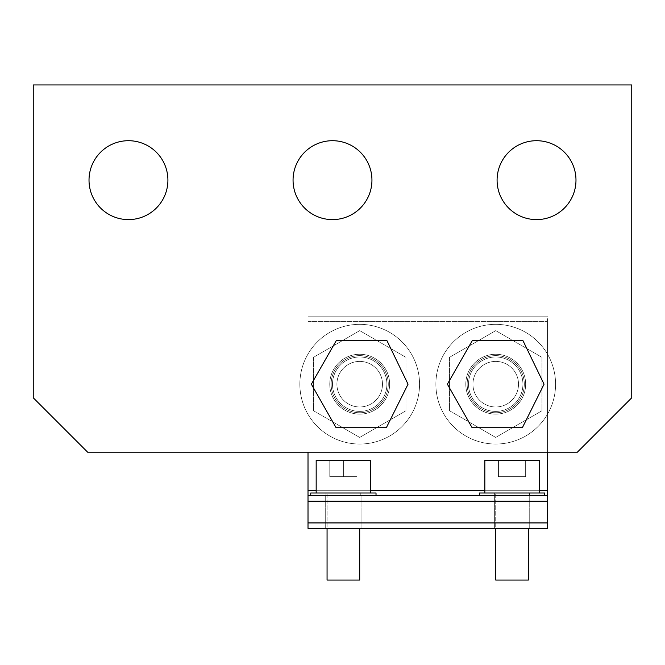 <?xml version="1.0" encoding="UTF-8"?>
<svg xmlns="http://www.w3.org/2000/svg" width="665" height="665" viewBox="0 0 665 665"><rect width="100%" height="100%" fill="white"/><g stroke="black" fill="none" stroke-linecap="round" stroke-linejoin="round"><path stroke-width="0.5" stroke-dasharray="3.33 2.49" d="M343.381 495.724L376.024 495.724L310.738 495.724L376.024 495.724L310.738 495.724L376.024 495.724L310.738 495.724L376.024 495.724L310.738 495.724L376.024 495.724L310.738 495.724L376.024 495.724L376.024 493.006L310.738 493.006L376.024 493.006L310.738 493.006L376.024 493.006L310.738 493.006L376.024 493.006L310.738 493.006L376.024 493.006L376.024 495.724L376.024 493.006L376.024 495.724L376.024 493.006L310.738 493.006L370.588 493.006L310.738 493.006L310.738 495.724L343.381 495.724M343.381 528.376L361.062 528.376L343.381 528.376M359.699 414.112A29.925 29.925 0 0 1 329.774 384.187A29.925 29.925 0 0 1 359.699 354.262A29.925 29.925 0 0 1 389.624 384.187A29.925 29.925 0 0 1 359.699 414.112A29.925 29.925 0 0 1 329.774 384.187A29.925 29.925 0 0 1 359.699 354.262A29.925 29.925 0 0 1 389.624 384.187A29.925 29.925 0 0 1 359.699 414.112A29.925 29.925 0 0 1 329.774 384.187A29.925 29.925 0 0 1 359.699 354.262A29.925 29.925 0 0 1 389.624 384.187A29.925 29.925 0 0 1 359.699 414.112A29.925 29.925 0 0 1 329.774 384.187A29.925 29.925 0 0 1 359.699 354.262A29.925 29.925 0 0 1 389.624 384.187A29.925 29.925 0 0 1 359.699 414.112A29.925 29.925 0 0 1 329.774 384.187A29.925 29.925 0 0 1 359.699 354.262A29.925 29.925 0 0 1 389.624 384.187A29.925 29.925 0 0 1 359.699 414.112A29.925 29.925 0 0 1 329.774 384.187A29.925 29.925 0 0 1 359.699 354.262A29.925 29.925 0 0 1 389.624 384.187A29.925 29.925 0 0 1 359.699 414.112M495.724 414.112A29.925 29.925 0 0 1 465.799 384.187A29.925 29.925 0 0 1 495.724 354.262A29.925 29.925 0 0 1 525.649 384.187A29.925 29.925 0 0 1 495.724 414.112A29.925 29.925 0 0 1 465.799 384.187A29.925 29.925 0 0 1 495.724 354.262A29.925 29.925 0 0 1 525.649 384.187A29.925 29.925 0 0 1 495.724 414.112A29.925 29.925 0 0 1 465.799 384.187A29.925 29.925 0 0 1 495.724 354.262A29.925 29.925 0 0 1 525.649 384.187A29.925 29.925 0 0 1 495.724 414.112A29.925 29.925 0 0 1 465.799 384.187A29.925 29.925 0 0 1 495.724 354.262A29.925 29.925 0 0 1 525.649 384.187A29.925 29.925 0 0 1 495.724 414.112A29.925 29.925 0 0 1 465.799 384.187A29.925 29.925 0 0 1 495.724 354.262A29.925 29.925 0 0 1 525.649 384.187A29.925 29.925 0 0 1 495.724 414.112A29.925 29.925 0 0 1 465.799 384.187A29.925 29.925 0 0 1 495.724 354.262A29.925 29.925 0 0 1 525.649 384.187A29.925 29.925 0 0 1 495.724 414.112M512.05 495.724L544.693 495.724L479.407 495.724L544.693 495.724L479.407 495.724L544.693 495.724L479.407 495.724L544.693 495.724L479.407 495.724L544.693 495.724L479.407 495.724L544.693 495.724L544.693 493.006L479.407 493.006L544.693 493.006L479.407 493.006L544.693 493.006L479.407 493.006L544.693 493.006L479.407 493.006L544.693 493.006L544.693 495.724L544.693 493.006L544.693 495.724L544.693 493.006L479.407 493.006L539.257 493.006L479.407 493.006L479.407 495.724L512.05 495.724M512.05 528.376L494.361 528.376L512.05 528.376M308.011 452.2L308.011 321.619L308.011 490.288L547.411 490.288L547.411 495.724L308.011 495.724L547.411 495.724L308.011 495.724L547.411 495.724L308.011 495.724L308.011 528.376L547.411 528.376L308.011 528.376L547.411 528.376L308.011 528.376L308.011 490.288L547.411 490.288L547.411 316.174L308.011 316.174L547.411 316.174L308.011 316.174L547.411 316.174L308.011 316.174L308.011 495.724L547.411 495.724L547.411 321.619L547.411 528.376L547.411 495.724L308.011 495.724L308.011 321.619L308.011 495.724L547.411 495.724L308.011 495.724L308.011 528.376L547.411 528.376L547.411 495.724L308.011 495.724L308.011 316.174L547.411 316.174L547.411 452.2M308.011 495.724L547.411 495.724M498.451 460.363L498.451 476.68L525.649 476.68L498.451 476.68L525.649 476.68L498.451 476.68L525.649 476.68L498.451 476.68L525.649 476.68L498.451 476.68L525.649 476.68L498.451 476.68L498.451 460.363L512.05 460.363L512.05 476.68L525.649 476.68L512.05 476.68L512.05 460.363L498.451 460.363L498.451 476.68L498.451 460.363L525.649 460.363L525.649 476.68L525.649 460.363L484.843 460.363L539.257 460.363L512.05 460.363L512.05 476.68L512.05 460.363L498.451 460.363L498.451 476.68L498.451 460.363L525.649 460.363L525.649 476.68L525.649 460.363L484.843 460.363L539.257 460.363L512.05 460.363L512.05 476.68L512.05 460.363L498.451 460.363L498.451 476.68L498.451 460.363L525.649 460.363L525.649 476.68L525.649 460.363L484.843 460.363L539.257 460.363L512.05 460.363L512.05 476.68L512.05 460.363L498.451 460.363L498.451 476.68L498.451 460.363L525.649 460.363L525.649 476.68L525.649 460.363L484.843 460.363L539.257 460.363L512.05 460.363L512.05 476.68L512.05 460.363L498.451 460.363L498.451 476.68L498.451 460.363L525.649 460.363L525.649 476.68L525.649 460.363L484.843 460.363L539.257 460.363L512.05 460.363L512.05 476.68L512.05 460.363L498.451 460.363M495.724 528.376L495.724 580.063L495.724 493.006L495.724 580.063L495.724 493.006L495.724 580.063L528.376 580.063L495.724 580.063L528.376 580.063L495.724 580.063L528.376 580.063L495.724 580.063L528.376 580.063L495.724 580.063L528.376 580.063L495.724 580.063L528.376 580.063L528.376 528.376M525.649 460.363L525.649 476.68L525.649 460.363L512.05 460.363L525.649 460.363M484.843 493.006L484.843 460.363L484.843 493.006L484.843 460.363L484.843 493.006L484.843 460.363L539.257 460.363L539.257 493.006M329.782 460.363L329.782 476.68L356.989 476.68L329.782 476.68L356.989 476.68L329.782 476.68L356.989 476.68L329.782 476.68L356.989 476.68L329.782 476.68L356.989 476.68L329.782 476.68L329.782 460.363L343.381 460.363L343.381 476.68L356.989 476.68L343.381 476.68L343.381 460.363L329.782 460.363L329.782 476.68L329.782 460.363L356.989 460.363L356.989 476.68L356.989 460.363L316.174 460.363L370.588 460.363L343.381 460.363L343.381 476.68L343.381 460.363L329.782 460.363L329.782 476.68L329.782 460.363L356.989 460.363L356.989 476.68L356.989 460.363L316.174 460.363L370.588 460.363L343.381 460.363L343.381 476.68L343.381 460.363L329.782 460.363L329.782 476.68L329.782 460.363L356.989 460.363L356.989 476.68L356.989 460.363L316.174 460.363L370.588 460.363L343.381 460.363L343.381 476.68L343.381 460.363L329.782 460.363L329.782 476.68L329.782 460.363L356.989 460.363L356.989 476.68L356.989 460.363L316.174 460.363L370.588 460.363L343.381 460.363L343.381 476.68L343.381 460.363L329.782 460.363L329.782 476.68L329.782 460.363L356.989 460.363L356.989 476.68L356.989 460.363L316.174 460.363L370.588 460.363L343.381 460.363L343.381 476.68L343.381 460.363L329.782 460.363M327.064 528.376L327.064 580.063L327.064 493.006L327.064 580.063L327.064 493.006L327.064 580.063L359.707 580.063L327.064 580.063L359.707 580.063L327.064 580.063L359.707 580.063L327.064 580.063L359.707 580.063L327.064 580.063L359.707 580.063L327.064 580.063L359.707 580.063L359.707 528.376M356.989 460.363L356.989 476.68L356.989 460.363L343.381 460.363L356.989 460.363M316.174 493.006L316.174 460.363L316.174 493.006L316.174 460.363L316.174 493.006L316.174 460.363L370.588 460.363L370.588 493.006M631.75 84.937L33.25 84.937L33.25 397.795L87.655 452.2L577.345 452.2L631.75 397.795L631.75 84.937L33.25 84.937L33.25 397.795L87.655 452.2L577.345 452.2L631.75 397.795L631.75 84.937L33.25 84.937L33.25 397.795L87.655 452.2L577.345 452.2L631.75 397.795L631.75 84.937L33.25 84.937L33.25 397.795L87.655 452.2L577.345 452.2L631.75 397.795L631.75 84.937L33.25 84.937L33.25 397.795L87.655 452.2L577.345 452.2L631.75 397.795L631.75 84.937M128.47 140.706A39.443 39.443 0 0 1 167.913 180.157A39.443 39.443 0 0 1 128.47 219.6A39.443 39.443 0 0 1 89.019 180.157A39.443 39.443 0 0 1 128.47 140.706A39.443 39.443 0 0 1 167.913 180.157A39.443 39.443 0 0 1 128.47 219.6A39.443 39.443 0 0 1 89.019 180.157A39.443 39.443 0 0 1 128.47 140.706A39.443 39.443 0 0 1 167.913 180.157A39.443 39.443 0 0 1 128.47 219.6A39.443 39.443 0 0 1 89.019 180.157A39.443 39.443 0 0 1 128.47 140.706A39.443 39.443 0 0 1 167.913 180.157A39.443 39.443 0 0 1 128.47 219.6A39.443 39.443 0 0 1 89.019 180.157A39.443 39.443 0 0 1 128.47 140.706A39.443 39.443 0 0 1 167.913 180.157A39.443 39.443 0 0 1 128.47 219.6A39.443 39.443 0 0 1 89.019 180.157A39.443 39.443 0 0 1 128.47 140.706M359.707 355.625A28.562 28.562 0 0 1 388.269 384.187A28.562 28.562 0 0 1 359.707 412.757A28.562 28.562 0 0 1 331.137 384.187A28.562 28.562 0 0 1 359.707 355.625A28.562 28.562 0 0 1 388.269 384.187A28.562 28.562 0 0 1 359.707 412.757A28.562 28.562 0 0 1 331.137 384.187A28.562 28.562 0 0 1 359.707 355.625A28.562 28.562 0 0 1 388.269 384.187A28.562 28.562 0 0 1 359.707 412.757A28.562 28.562 0 0 1 331.137 384.187A28.562 28.562 0 0 1 359.707 355.625A28.562 28.562 0 0 1 388.269 384.187A28.562 28.562 0 0 1 359.707 412.757A28.562 28.562 0 0 1 331.137 384.187A28.562 28.562 0 0 1 359.707 355.625A28.562 28.562 0 0 1 388.269 384.187A28.562 28.562 0 0 1 359.707 412.757A28.562 28.562 0 0 1 331.137 384.187A28.562 28.562 0 0 1 359.707 355.625A28.562 28.562 0 0 1 388.269 384.187A28.562 28.562 0 0 1 359.707 412.757A28.562 28.562 0 0 1 331.137 384.187A28.562 28.562 0 0 1 359.707 355.625M332.5 140.706A39.443 39.443 0 0 1 371.943 180.157A39.443 39.443 0 0 1 332.5 219.6A39.443 39.443 0 0 1 293.057 180.157A39.443 39.443 0 0 1 332.5 140.706A39.443 39.443 0 0 1 371.943 180.157A39.443 39.443 0 0 1 332.5 219.6A39.443 39.443 0 0 1 293.057 180.157A39.443 39.443 0 0 1 332.5 140.706A39.443 39.443 0 0 1 371.943 180.157A39.443 39.443 0 0 1 332.5 219.6A39.443 39.443 0 0 1 293.057 180.157A39.443 39.443 0 0 1 332.5 140.706A39.443 39.443 0 0 1 371.943 180.157A39.443 39.443 0 0 1 332.5 219.6A39.443 39.443 0 0 1 293.057 180.157A39.443 39.443 0 0 1 332.5 140.706A39.443 39.443 0 0 1 371.943 180.157A39.443 39.443 0 0 1 332.5 219.6A39.443 39.443 0 0 1 293.057 180.157A39.443 39.443 0 0 1 332.5 140.706M536.53 140.706A39.443 39.443 0 0 1 575.981 180.157A39.443 39.443 0 0 1 536.53 219.6A39.443 39.443 0 0 1 497.088 180.157A39.443 39.443 0 0 1 536.53 140.706A39.443 39.443 0 0 1 575.981 180.157A39.443 39.443 0 0 1 536.53 219.6A39.443 39.443 0 0 1 497.088 180.157A39.443 39.443 0 0 1 536.53 140.706A39.443 39.443 0 0 1 575.981 180.157A39.443 39.443 0 0 1 536.53 219.6A39.443 39.443 0 0 1 497.088 180.157A39.443 39.443 0 0 1 536.53 140.706A39.443 39.443 0 0 1 575.981 180.157A39.443 39.443 0 0 1 536.53 219.6A39.443 39.443 0 0 1 497.088 180.157A39.443 39.443 0 0 1 536.53 140.706A39.443 39.443 0 0 1 575.981 180.157A39.443 39.443 0 0 1 536.53 219.6A39.443 39.443 0 0 1 497.088 180.157A39.443 39.443 0 0 1 536.53 140.706M495.724 355.625A28.562 28.562 0 0 1 524.294 384.187A28.562 28.562 0 0 1 495.724 412.757A28.562 28.562 0 0 1 467.163 384.187A28.562 28.562 0 0 1 495.724 355.625A28.562 28.562 0 0 1 524.294 384.187A28.562 28.562 0 0 1 495.724 412.757A28.562 28.562 0 0 1 467.163 384.187A28.562 28.562 0 0 1 495.724 355.625A28.562 28.562 0 0 1 524.294 384.187A28.562 28.562 0 0 1 495.724 412.757A28.562 28.562 0 0 1 467.163 384.187A28.562 28.562 0 0 1 495.724 355.625A28.562 28.562 0 0 1 524.294 384.187A28.562 28.562 0 0 1 495.724 412.757A28.562 28.562 0 0 1 467.163 384.187A28.562 28.562 0 0 1 495.724 355.625A28.562 28.562 0 0 1 524.294 384.187A28.562 28.562 0 0 1 495.724 412.757A28.562 28.562 0 0 1 467.163 384.187A28.562 28.562 0 0 1 495.724 355.625A28.562 28.562 0 0 1 524.294 384.187A28.562 28.562 0 0 1 495.724 412.757A28.562 28.562 0 0 1 467.163 384.187A28.562 28.562 0 0 1 495.724 355.625M443.206 412.882A59.85 59.85 0 0 0 524.419 436.714A59.85 59.85 0 0 0 548.251 355.501A59.85 59.85 0 0 0 467.038 331.669A59.85 59.85 0 0 0 443.206 412.882A59.85 59.85 0 0 0 524.419 436.714A59.85 59.85 0 0 0 548.251 355.501A59.85 59.85 0 0 0 467.038 331.669A59.85 59.85 0 0 0 443.206 412.882A59.85 59.85 0 0 0 524.419 436.714A59.85 59.85 0 0 0 548.251 355.501A59.85 59.85 0 0 0 467.038 331.669A59.85 59.85 0 0 0 443.206 412.882A59.85 59.85 0 0 0 524.419 436.714A59.85 59.85 0 0 0 548.251 355.501A59.85 59.85 0 0 0 467.038 331.669A59.85 59.85 0 0 0 443.206 412.882A59.85 59.85 0 0 0 524.419 436.714A59.85 59.85 0 0 0 548.251 355.501A59.85 59.85 0 0 0 467.038 331.669A59.85 59.85 0 0 0 443.206 412.882A59.85 59.85 0 0 0 524.419 436.714A59.85 59.85 0 0 0 548.251 355.501A59.85 59.85 0 0 0 467.038 331.669A59.85 59.85 0 0 0 443.206 412.882M470.662 397.886A28.562 28.562 0 0 0 509.423 409.258A28.562 28.562 0 0 0 520.795 370.496A28.562 28.562 0 0 0 482.034 359.125A28.562 28.562 0 0 0 470.662 397.886A28.562 28.562 0 0 0 509.423 409.258A28.562 28.562 0 0 0 520.795 370.496A28.562 28.562 0 0 0 482.034 359.125A28.562 28.562 0 0 0 470.662 397.886A28.562 28.562 0 0 0 509.423 409.258A28.562 28.562 0 0 0 520.795 370.496A28.562 28.562 0 0 0 482.034 359.125A28.562 28.562 0 0 0 470.662 397.886A28.562 28.562 0 0 0 509.423 409.258A28.562 28.562 0 0 0 520.795 370.496A28.562 28.562 0 0 0 482.034 359.125A28.562 28.562 0 0 0 470.662 397.886A28.562 28.562 0 0 0 509.423 409.258A28.562 28.562 0 0 0 520.795 370.496A28.562 28.562 0 0 0 482.034 359.125A28.562 28.562 0 0 0 470.662 397.886A28.562 28.562 0 0 0 509.423 409.258A28.562 28.562 0 0 0 520.795 370.496A28.562 28.562 0 0 0 482.034 359.125A28.562 28.562 0 0 0 470.662 397.886M307.18 412.882A59.85 59.85 0 0 0 388.402 436.714A59.85 59.85 0 0 0 412.225 355.501A59.85 59.85 0 0 0 331.012 331.669A59.85 59.85 0 0 0 307.18 412.882A59.85 59.85 0 0 0 388.402 436.714A59.85 59.85 0 0 0 412.225 355.501A59.85 59.85 0 0 0 331.012 331.669A59.85 59.85 0 0 0 307.18 412.882A59.85 59.85 0 0 0 388.402 436.714A59.85 59.85 0 0 0 412.225 355.501A59.85 59.85 0 0 0 331.012 331.669A59.85 59.85 0 0 0 307.18 412.882A59.85 59.85 0 0 0 388.402 436.714A59.85 59.85 0 0 0 412.225 355.501A59.85 59.85 0 0 0 331.012 331.669A59.85 59.85 0 0 0 307.18 412.882A59.85 59.85 0 0 0 388.402 436.714A59.85 59.85 0 0 0 412.225 355.501A59.85 59.85 0 0 0 331.012 331.669A59.85 59.85 0 0 0 307.18 412.882A59.85 59.85 0 0 0 388.402 436.714A59.85 59.85 0 0 0 412.225 355.501A59.85 59.85 0 0 0 331.012 331.669A59.85 59.85 0 0 0 307.18 412.882M334.636 397.886A28.562 28.562 0 0 0 373.398 409.258A28.562 28.562 0 0 0 384.769 370.496A28.562 28.562 0 0 0 346.008 359.125A28.562 28.562 0 0 0 334.636 397.886A28.562 28.562 0 0 0 373.398 409.258A28.562 28.562 0 0 0 384.769 370.496A28.562 28.562 0 0 0 346.008 359.125A28.562 28.562 0 0 0 334.636 397.886A28.562 28.562 0 0 0 373.398 409.258A28.562 28.562 0 0 0 384.769 370.496A28.562 28.562 0 0 0 346.008 359.125A28.562 28.562 0 0 0 334.636 397.886A28.562 28.562 0 0 0 373.398 409.258A28.562 28.562 0 0 0 384.769 370.496A28.562 28.562 0 0 0 346.008 359.125A28.562 28.562 0 0 0 334.636 397.886A28.562 28.562 0 0 0 373.398 409.258A28.562 28.562 0 0 0 384.769 370.496A28.562 28.562 0 0 0 346.008 359.125A28.562 28.562 0 0 0 334.636 397.886A28.562 28.562 0 0 0 373.398 409.258A28.562 28.562 0 0 0 384.769 370.496A28.562 28.562 0 0 0 346.008 359.125A28.562 28.562 0 0 0 334.636 397.886M506.655 364.196A22.785 22.785 0 0 1 515.724 395.11A22.785 22.785 0 0 1 484.802 404.187A22.785 22.785 0 0 1 475.733 373.265A22.785 22.785 0 0 1 506.655 364.196A22.785 22.785 0 0 1 515.724 395.11A22.785 22.785 0 0 1 484.802 404.187A22.785 22.785 0 0 1 475.733 373.265A22.785 22.785 0 0 1 506.655 364.196A22.785 22.785 0 0 0 475.733 373.265A22.785 22.785 0 0 0 484.802 404.187A22.785 22.785 0 0 1 475.733 373.265A22.785 22.785 0 0 1 506.655 364.196A22.785 22.785 0 0 1 515.724 395.11A22.785 22.785 0 0 1 484.802 404.187A22.785 22.785 0 0 0 515.724 395.11A22.785 22.785 0 0 0 506.655 364.196A22.785 22.785 0 0 0 475.733 373.265A22.785 22.785 0 0 0 484.802 404.187A22.785 22.785 0 0 0 515.724 395.11A22.785 22.785 0 0 0 506.655 364.196A22.785 22.785 0 0 1 515.724 395.11A22.785 22.785 0 0 1 484.802 404.187A22.785 22.785 0 0 1 475.733 373.265A22.785 22.785 0 0 1 506.655 364.196M449.482 410.737L495.724 437.437L541.975 410.737L541.975 357.338L495.724 330.638L449.482 357.338L449.482 410.737L495.724 437.437L541.975 410.737L541.975 357.338L495.724 330.638L449.482 357.338L449.482 410.737L495.724 437.437L541.975 410.737L541.975 357.338L495.724 330.638L449.482 357.338L449.482 410.737L495.724 437.437L541.975 410.737L541.975 357.338L495.724 330.638L449.482 357.338L449.482 410.737L495.724 437.437L541.975 410.737L541.975 357.338L495.724 330.638L449.482 357.338L449.482 410.737L495.724 437.437L541.975 410.737L541.975 357.338L495.724 330.638L449.482 357.338L449.482 410.737M370.629 364.196A22.785 22.785 0 0 1 379.698 395.11A22.785 22.785 0 0 1 348.784 404.187A22.785 22.785 0 0 1 339.707 373.265A22.785 22.785 0 0 1 370.629 364.196A22.785 22.785 0 0 1 379.698 395.11A22.785 22.785 0 0 1 348.784 404.187A22.785 22.785 0 0 1 339.707 373.265A22.785 22.785 0 0 1 370.629 364.196A22.785 22.785 0 0 0 339.707 373.265A22.785 22.785 0 0 0 348.784 404.187A22.785 22.785 0 0 1 339.707 373.265A22.785 22.785 0 0 1 370.629 364.196A22.785 22.785 0 0 1 379.698 395.11A22.785 22.785 0 0 1 348.784 404.187A22.785 22.785 0 0 0 379.698 395.11A22.785 22.785 0 0 0 370.629 364.196A22.785 22.785 0 0 0 339.707 373.265A22.785 22.785 0 0 0 348.784 404.187A22.785 22.785 0 0 0 379.698 395.11A22.785 22.785 0 0 0 370.629 364.196A22.785 22.785 0 0 1 379.698 395.11A22.785 22.785 0 0 1 348.784 404.187A22.785 22.785 0 0 1 339.707 373.265A22.785 22.785 0 0 1 370.629 364.196M313.456 410.737L359.707 437.437L405.949 410.737L405.949 357.338L359.707 330.638L313.456 357.338L313.456 410.737L359.707 437.437L405.949 410.737L405.949 357.338L359.707 330.638L313.456 357.338L313.456 410.737L359.707 437.437L405.949 410.737L405.949 357.338L359.707 330.638L313.456 357.338L313.456 410.737L359.707 437.437L405.949 410.737L405.949 357.338L359.707 330.638L313.456 357.338L313.456 410.737L359.707 437.437L405.949 410.737L405.949 357.338L359.707 330.638L313.456 357.338L313.456 410.737L359.707 437.437L405.949 410.737L405.949 357.338L359.707 330.638L313.456 357.338L313.456 410.737M495.724 411.394A27.207 27.207 0 0 0 522.931 384.187A27.207 27.207 0 0 0 495.724 356.98A27.207 27.207 0 0 0 468.517 384.187A27.207 27.207 0 0 0 495.724 411.394A27.207 27.207 0 0 0 522.931 384.187A27.207 27.207 0 0 0 495.724 356.98A27.207 27.207 0 0 0 468.517 384.187A27.207 27.207 0 0 0 495.724 411.394A27.207 27.207 0 0 0 522.931 384.187A27.207 27.207 0 0 0 495.724 356.98A27.207 27.207 0 0 0 468.517 384.187A27.207 27.207 0 0 0 495.724 411.394A27.207 27.207 0 0 0 522.931 384.187A27.207 27.207 0 0 0 495.724 356.98A27.207 27.207 0 0 0 468.517 384.187A27.207 27.207 0 0 0 495.724 411.394A27.207 27.207 0 0 0 522.931 384.187A27.207 27.207 0 0 0 495.724 356.98A27.207 27.207 0 0 0 468.517 384.187A27.207 27.207 0 0 0 495.724 411.394A27.207 27.207 0 0 0 522.931 384.187A27.207 27.207 0 0 0 495.724 356.98A27.207 27.207 0 0 0 468.517 384.187A27.207 27.207 0 0 0 495.724 411.394M447.379 384.187L472.108 427.72L522.366 427.72L544.061 384.187L522.981 340.663L472.258 340.663L447.379 384.187L472.108 427.72L522.366 427.72L544.061 384.187L522.981 340.663L472.258 340.663L447.379 384.187L472.108 427.72L522.366 427.72L544.061 384.187L522.981 340.663L472.258 340.663L447.379 384.187L472.108 427.72L522.366 427.72L544.061 384.187L522.981 340.663L472.258 340.663L447.379 384.187L472.108 427.72L522.366 427.72L544.061 384.187L522.981 340.663L472.258 340.663L447.379 384.187M359.699 411.394A27.207 27.207 0 0 0 386.905 384.187A27.207 27.207 0 0 0 359.699 356.98A27.207 27.207 0 0 0 332.492 384.187A27.207 27.207 0 0 0 359.699 411.394A27.207 27.207 0 0 0 386.905 384.187A27.207 27.207 0 0 0 359.699 356.98A27.207 27.207 0 0 0 332.492 384.187A27.207 27.207 0 0 0 359.699 411.394A27.207 27.207 0 0 0 386.905 384.187A27.207 27.207 0 0 0 359.699 356.98A27.207 27.207 0 0 0 332.492 384.187A27.207 27.207 0 0 0 359.699 411.394A27.207 27.207 0 0 0 386.905 384.187A27.207 27.207 0 0 0 359.699 356.98A27.207 27.207 0 0 0 332.492 384.187A27.207 27.207 0 0 0 359.699 411.394A27.207 27.207 0 0 0 386.905 384.187A27.207 27.207 0 0 0 359.699 356.98A27.207 27.207 0 0 0 332.492 384.187A27.207 27.207 0 0 0 359.699 411.394A27.207 27.207 0 0 0 386.905 384.187A27.207 27.207 0 0 0 359.699 356.98A27.207 27.207 0 0 0 332.492 384.187A27.207 27.207 0 0 0 359.699 411.394M311.361 384.187L336.083 427.72L386.34 427.72L408.044 384.187L386.964 340.663L336.241 340.663L311.361 384.187L336.083 427.72L386.34 427.72L408.044 384.187L386.964 340.663L336.241 340.663L311.361 384.187L336.083 427.72L386.34 427.72L408.044 384.187L386.964 340.663L336.241 340.663L311.361 384.187L336.083 427.72L386.34 427.72L408.044 384.187L386.964 340.663L336.241 340.663L311.361 384.187L336.083 427.72L386.34 427.72L408.044 384.187L386.964 340.663L336.241 340.663L311.361 384.187M308.011 522.931L547.411 522.931M308.011 501.169L547.411 501.169M308.011 321.619L547.411 321.619L308.011 321.619M308.011 490.288L547.411 490.288M316.174 490.288L370.588 490.288M484.843 490.288L539.257 490.288M361.062 528.376L361.062 495.724L361.062 528.376M325.7 528.376L325.7 495.724L325.7 528.376M494.361 528.376L494.361 495.724L494.361 528.376M529.731 528.376L529.731 495.724L529.731 528.376M494.644 493.006L494.644 495.724L494.644 493.006M529.465 493.006L529.465 495.724L529.465 493.006M479.407 493.006L479.407 495.724L479.407 493.006M325.975 493.006L325.975 495.724L325.975 493.006M360.796 493.006L360.796 495.724L360.796 493.006M310.738 493.006L310.738 495.724L310.738 493.006"/><path stroke-width="1" d="M547.411 452.2L547.411 495.724L308.011 495.724L308.011 490.288L316.174 490.288M547.411 522.931L547.411 528.376L308.011 528.376L308.011 522.931L547.411 522.931L547.411 495.724M308.011 495.724L308.011 522.931M308.011 452.2L308.011 490.288M544.693 493.006L479.407 493.006L479.407 495.724L544.693 495.724L544.693 493.006M376.024 493.006L310.738 493.006L310.738 495.724L376.024 495.724L376.024 493.006M539.257 493.006L539.257 460.363L484.843 460.363L484.843 493.006M528.376 528.376L528.376 580.063L495.724 580.063L495.724 528.376M370.588 493.006L370.588 460.363L316.174 460.363L316.174 493.006M359.707 528.376L359.707 580.063L327.064 580.063L327.064 528.376M631.75 84.937L33.25 84.937L33.25 397.795L87.655 452.2L577.345 452.2L631.75 397.795L631.75 84.937M128.47 140.706A39.443 39.443 0 0 1 167.913 180.157A39.443 39.443 0 0 1 128.47 219.6A39.443 39.443 0 0 1 89.019 180.157A39.443 39.443 0 0 1 128.47 140.706M332.5 140.706A39.443 39.443 0 0 1 371.943 180.157A39.443 39.443 0 0 1 332.5 219.6A39.443 39.443 0 0 1 293.057 180.157A39.443 39.443 0 0 1 332.5 140.706M536.53 140.706A39.443 39.443 0 0 1 575.981 180.157A39.443 39.443 0 0 1 536.53 219.6A39.443 39.443 0 0 1 497.088 180.157A39.443 39.443 0 0 1 536.53 140.706M447.379 384.187L472.108 427.72L522.366 427.72L544.061 384.187L522.981 340.663L472.258 340.663L447.379 384.187M311.361 384.187L336.083 427.72L386.34 427.72L408.044 384.187L386.964 340.663L336.241 340.663L311.361 384.187M370.588 490.288L484.843 490.288M539.257 490.288L547.411 490.288M308.011 501.169L547.411 501.169"/></g></svg>
